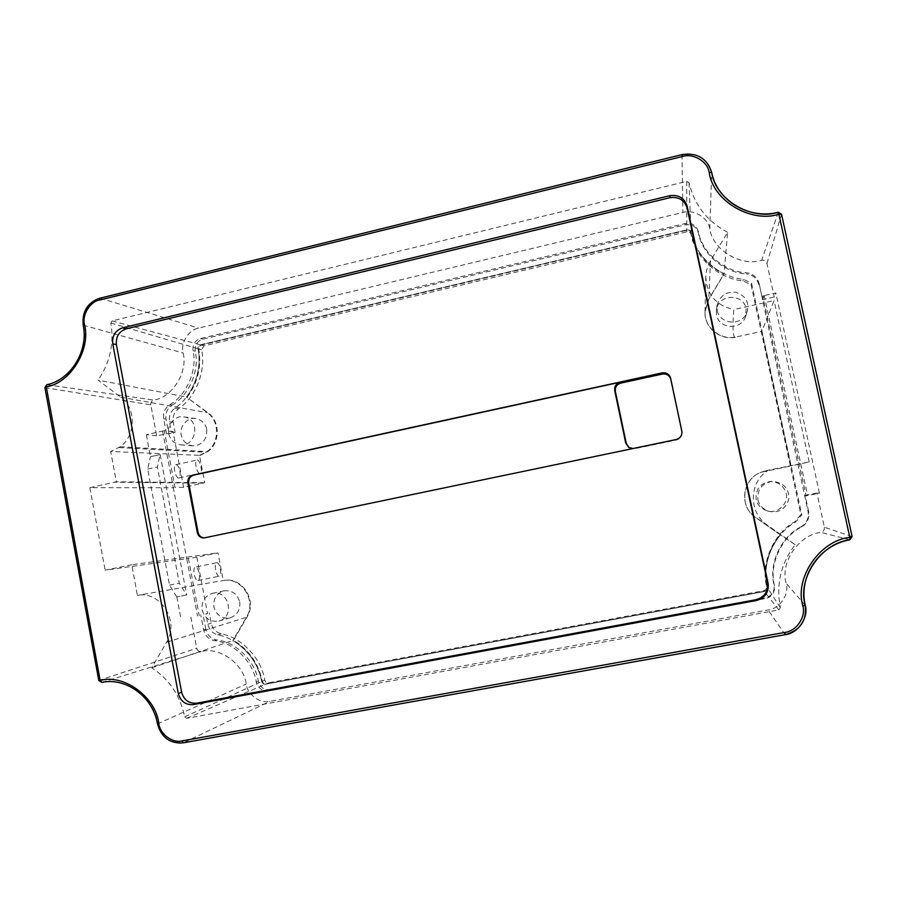 <?xml version="1.0" encoding="UTF-8"?>
<svg xmlns="http://www.w3.org/2000/svg" width="897" height="897" viewBox="0 0 897 897"><rect width="100%" height="100%" fill="white"/><g stroke="black" fill="none" stroke-linecap="round" stroke-linejoin="round"><path stroke-width="0.67" stroke-dasharray="4.49 3.36" d="M199.493 455.351L207.028 451.628C219.63 442.849 219.787 421.31 207.319 412.642L186.475 397.046C197.183 382.649 201.051 366.548 198.102 348.754L200.536 344.852L686.799 229.935C688.941 229.654 690.342 230.507 691.004 232.502C695.5 251.205 706.522 264.974 724.058 273.787L708.765 299.127L705.154 310.16C703.226 326.351 719.192 340.086 735.271 337.171L761.912 331.296L791.109 465.913L761.598 472.147C742.01 478.55 738.635 506.39 755.566 517.446L780.368 534.87C767.877 550.31 763.459 567.779 767.148 587.277C767.361 589.43 766.419 590.82 764.322 591.448L265.478 684.176C263.572 684.31 262.316 683.413 261.745 681.485C257.809 663.343 248.166 649.697 232.828 640.548L246.428 617.271C256.957 600.923 241.585 576.76 223.207 580.527L218.027 552.877L196.824 557.172L207.499 613.526L205.862 613.851L207.824 624.245C209.169 629.84 212.499 633.383 217.803 634.852C238.367 638.518 258.269 659.542 261.677 681.496C262.272 683.469 263.539 684.389 265.501 684.243L764.334 591.515C766.487 590.876 767.44 589.464 767.215 587.266C761.138 563.641 774.133 533.816 795.83 521.852L801.783 514.811L751.551 283.172L743.31 279.247C718.822 277.184 695.063 255.757 691.082 232.48C690.398 230.451 688.963 229.576 686.777 229.856L200.524 344.784C198.697 345.435 197.867 346.769 198.035 348.765C202.845 369.743 192.294 396.642 174.803 408.191C170.486 411.645 168.714 416.186 169.488 421.792L171.428 432.006L173.043 431.648L183.605 487.374L204.707 482.732L199.493 455.351L110.701 451.46L120.243 446.728C136.075 435.55 136.31 408.169 120.691 397.192L98.087 380.104L187.148 397.169C197.833 382.795 201.702 366.716 198.753 348.933L201.186 345.042L686.799 230.294C688.941 230.024 690.342 230.877 691.004 232.861C695.5 251.541 706.5 265.288 724.002 274.09L708.742 299.396L705.042 311.82C704.055 327.427 719.697 340.198 735.215 337.384L735.271 337.171M735.215 337.384C732.927 337.25 732.457 327.977 733.78 309.577L774.033 300.551L761.912 331.296M764.199 471.34C743.108 475.892 737.569 505.852 755.666 517.491L780.368 534.87M761.811 331.52L790.963 465.947L809.161 461.955L768.437 470.174C748.737 481.947 748.199 512.602 767.507 525.272L795.157 544.714C780.861 563.484 775.927 584.452 780.368 607.639L778.831 609.904L186.677 718.329L184.692 716.86C180.196 695.534 169.208 679.186 151.739 667.817L166.607 642.207C179.893 621.397 160.507 590.551 137.409 595.384L131.792 564.74L218.027 552.877M705.042 311.82L705.793 276.68C706.051 270.827 707.643 265.49 710.559 260.657L727.602 232.334L724.058 273.787M200.143 455.373L207.667 451.684C220.258 442.905 220.404 421.399 207.969 412.743L186.475 397.046M44.895 387.627L150.808 404.85L156.65 435.785L175.117 432.41L173.188 422.263C172.415 416.69 174.175 412.194 178.469 408.763C195.838 397.293 206.321 370.584 201.545 349.763L204.011 345.805L686.799 231.83C688.974 231.549 690.398 232.424 691.071 234.431C695.029 257.529 718.598 278.81 742.895 280.862L751.081 284.753L751.551 283.172M795.157 544.714L780.244 534.803C767.765 550.22 763.358 567.666 767.036 587.143C767.249 589.284 766.307 590.674 764.21 591.302L266.05 683.918C264.144 684.052 262.899 683.155 262.316 681.215C258.392 663.107 248.761 649.484 233.433 640.335L247.034 617.091C257.54 600.766 242.19 576.636 223.835 580.404L137.409 595.384M223.835 580.404L223.207 580.527M151.739 667.817L232.828 640.548M786.164 493.462C788.968 503.766 776.88 514.687 766.8 510.729C760.903 508.554 757.348 504.787 756.149 499.416C755.431 489.47 759.983 483.517 769.805 481.588C778.372 481.723 783.832 485.692 786.164 493.462M239.712 601.842C240.542 609.646 237.425 614.972 230.361 617.809C222.075 619.109 216.581 615.499 213.878 606.966C213.127 598.759 216.48 593.388 223.936 590.843C231.953 590.013 237.212 593.679 239.712 601.842M746.136 308.501L745.743 316.047C741.427 330.836 719.013 328.952 716.535 315.127L716.378 309.97C718.407 293.554 743.389 293.341 746.136 308.501M206.77 429.327C207.028 439.721 202.374 445.237 192.81 445.865C186.498 444.744 182.64 441.133 181.25 435.045C179.052 426.501 187.978 416.612 195.882 418.585C201.859 419.964 205.48 423.541 206.77 429.327M175.117 432.41L171.428 432.006M173.043 431.648L164.263 430.683L174.971 487.363L183.605 487.374M156.65 435.785L146.323 434.709L164.263 430.683M176.047 464.668C179.176 464.545 181.956 477.35 178.839 477.955C175.834 479.144 172.426 465.386 175.745 464.702L176.047 464.668M162.615 431.053L173.323 487.721L89.835 487.676L116.352 481.779L110.701 451.46M196.824 557.172L186.733 558.685L173.323 487.721L174.971 487.363M204.707 482.732L116.352 481.779M197.262 460.004C200.255 459.914 203.047 472.753 200.053 473.336C197.183 474.491 193.774 460.688 196.959 460.038L197.262 460.004M764.098 471.374L768.437 470.174M757.92 499.73C759.165 505.224 762.809 509.104 768.864 511.335C779.37 513.252 786.086 508.891 789.012 498.239C788.788 487.923 783.092 482.306 771.947 481.409C761.867 483.405 757.191 489.504 757.92 499.73M202.117 609.915C204.886 618.65 210.503 622.361 218.98 621.027C235.575 616.833 228.488 589.161 212.41 593.388C204.774 595.989 201.343 601.506 202.117 609.915M717.252 310.553C719.798 324.748 742.806 326.654 747.235 311.472C749.376 302.166 745.609 295.775 735.921 292.321C726.368 291.211 720.089 295.528 717.084 305.26L717.252 310.553M168.782 433.744C170.206 439.99 174.153 443.679 180.6 444.834C196.252 447.11 201.13 418.91 183.75 416.881C175.666 414.851 166.539 424.987 168.782 433.744M205.862 613.851L207.499 613.526M751.081 284.753L800.909 514.598L795 521.594C773.483 533.457 760.589 563.047 766.621 586.492C766.834 588.679 765.881 590.08 763.751 590.719L268.573 682.819C266.633 682.965 265.366 682.045 264.772 680.094C261.397 658.308 241.618 637.442 221.189 633.798C215.919 632.34 212.623 628.831 211.288 623.269L209.326 612.943M800.909 514.598L801.783 514.811M727.602 232.334C707.15 221.402 694.289 204.864 689.019 182.741L686.732 181.362L112.114 320.902L110.824 323.01C114.255 343.809 110.006 362.837 98.087 380.104M705.793 276.68C706.634 294.496 715.963 305.462 733.78 309.577M216.738 562.699C219.81 561.937 222.434 575.807 219.272 576.188C216.222 577.119 213.508 563.103 216.693 562.711L195.434 567.061C198.641 566.276 201.287 580.09 197.99 580.494C194.806 581.458 192.07 567.487 195.389 567.072M628.932 447.525L634.538 448.735L676.428 440.001C680.274 438.846 682.135 436.245 682.012 432.219L681.967 431.928M204.695 537.83L632.968 448.534M205.48 537.752L204.09 537.931M809.161 461.955L774.033 300.551M131.792 564.74L105.117 570.167L186.733 558.685L197.564 616.004M89.835 487.676L105.117 570.167M801.57 526.988L801.021 526.797C806.728 523.198 809.072 518.118 808.074 511.548L808.657 511.66C809.666 518.264 807.3 523.366 801.57 526.988C781.41 536.967 768.875 564.191 774.47 585.584C775.154 592.278 772.227 596.595 765.69 598.534L267.956 690.578C262.002 690.993 258.123 688.19 256.329 682.18C253.313 661.807 233.68 642.443 214.428 640.593C208.698 639.393 205.088 635.816 203.608 629.851L200.76 614.781M166.494 433.576L163.691 418.753C162.906 412.766 164.925 408.09 169.724 404.715C186.666 395.353 197.575 370.057 193.001 350.637C192.474 344.538 194.985 340.501 200.547 338.517L685.274 223.521C691.923 222.658 696.285 225.315 698.359 231.482C701.891 252.606 724.204 271.881 746.483 272.778C753.121 273.731 757.337 277.341 759.131 283.631L808.074 511.548M759.131 283.631L762.607 299.632L774.246 297.019L775.827 292.949L762.663 295.932L764.177 295.584L762.607 299.632M808.657 511.66L805.114 495.368L807.614 495.525L764.177 295.584M801.021 526.797C780.962 536.72 768.482 563.821 774.055 585.113C774.739 591.762 771.824 596.057 765.32 597.996L269.874 689.647C263.953 690.062 260.096 687.281 258.302 681.294C255.297 661.011 235.743 641.736 216.581 639.909L214.428 640.593M203.608 629.851L205.805 629.212C207.285 635.143 210.873 638.709 216.581 639.909M205.805 629.212L202.969 614.198M169.724 404.715L172.056 405.085C167.268 408.449 165.261 413.102 166.046 419.067L168.838 433.823M172.056 405.085C188.919 395.768 199.784 370.584 195.232 351.254C194.705 345.188 197.205 341.163 202.744 339.189L685.297 224.788C691.912 223.925 696.251 226.571 698.314 232.727C701.835 253.739 724.036 272.923 746.203 273.82L746.483 272.778M758.795 284.629C757.012 278.373 752.818 274.762 746.203 273.82M188.392 558.349L199.235 615.678M807.614 495.525L806.089 495.828L762.663 295.932M852.083 536.574L824.365 527.212L816.92 493.036L819.443 493.193L806.089 495.828M816.92 493.036L805.114 495.368M176.765 596.92L169.533 585.136L147.725 469.086L150.382 456.741L160.047 454.6L157.379 466.967L179.277 583.162L186.643 594.935L176.765 596.92L186.52 594.958M150.382 456.741L160.047 454.6M160.171 454.611L186.643 594.935M147.725 469.086L157.379 466.967M169.533 585.136L179.277 583.162M819.443 493.193L775.827 292.949M176.844 596.909L181.059 619.266M146.323 434.709L150.472 456.752M824.365 527.212C824.646 529.869 823.48 531.596 820.856 532.403C798.633 534.859 779.852 562.632 786.198 583.409C789.539 594.319 779.65 608.85 768.146 609.982L270.008 701.308C260.309 703.988 247.337 694.558 246.193 684.075C243.973 664.038 219.339 646.356 201.253 651.547C198.943 651.727 197.441 650.639 196.735 648.273L190.792 616.744M150.808 404.85C150.606 402.439 151.593 400.858 153.768 400.084C172.168 397.55 188.269 371.762 183.089 352.958C180.387 343.125 188.796 329.58 198.551 328.123L682.897 212.454C693.684 208.934 708.395 217.825 709.785 228.791C712.409 249.646 740.586 266.925 761.654 260.309C764.345 259.973 766.116 261.049 766.957 263.527L774.246 297.019M767.507 525.272L755.666 517.491M710.559 260.657L708.765 299.127M689.019 182.741L691.004 232.502M686.732 181.362L686.799 229.935M112.114 320.902L200.536 344.852M110.824 323.01L198.102 348.754M120.691 397.192L207.319 412.642M120.243 446.728L207.028 451.628M119.099 447.547L206.108 452.279M166.607 642.207L246.428 617.271M184.692 716.86L261.745 681.485M186.677 718.329L265.478 684.176M778.831 609.904L764.322 591.448M780.368 607.639L767.148 587.277M202.913 483.124L114.255 482.238M211.288 623.269L207.824 624.245M173.188 422.263L169.488 421.792M795 521.594L795.83 521.852M766.621 586.492L767.215 587.266M763.751 590.719L764.334 591.515M268.573 682.819L265.501 684.243M264.772 680.094L261.677 681.496M221.189 633.798L217.803 634.852M178.469 408.763L174.803 408.191M201.545 349.763L198.035 348.765M204.011 345.805L200.524 344.784M686.799 231.83L686.777 229.856M691.071 234.431L691.082 232.48M742.895 280.862L743.31 279.247M166.046 419.067L163.691 418.753M195.232 351.254L193.001 350.637M258.302 681.294L256.329 682.18M269.874 689.647L267.956 690.578M98.782 680.442L101.798 682.415C124.268 675.946 154.934 698.427 157.67 723.789C158.892 735.26 172.874 745.665 183.358 742.806L270.008 701.308M157.48 723.901L246.193 684.075M785.144 634.684L768.146 609.982M805.237 605.262L786.198 583.409M849.829 539.848L820.856 532.403M101.798 682.415L201.253 651.547M709.785 228.791L711.702 172.504C710.155 160.395 693.886 150.696 681.967 154.688L100.094 298.174C89.599 299.811 80.551 314.6 83.432 325.308C89.823 348.967 69.764 381.505 46.98 384.746L45.153 387.717L99.006 680.352L196.735 648.273M698.314 232.727L698.359 231.482M685.297 224.788L685.274 223.521M202.744 339.189L200.547 338.517M778.271 212.309L761.654 260.309M681.967 154.688L682.897 212.454M766.957 263.527L781.522 214.26M83.208 325.185L183.089 352.958M100.094 298.174L198.551 328.123M46.98 384.746L153.768 400.084M766.8 510.729L768.864 511.335M771.947 481.409L769.805 481.588M230.361 617.809L218.98 621.027M212.41 593.388L223.936 590.843M745.743 316.047L747.235 311.472M717.084 305.26L716.378 309.97M192.81 445.865L180.6 444.834M183.75 416.881L195.882 418.585M178.839 477.955L200.053 473.336M175.745 464.702L196.959 460.038M197.99 580.494L219.317 576.177M681.933 431.636L682.012 432.219M761.598 472.147L763.224 471.508"/><path stroke-width="1.35" d="M681.967 431.928L670.81 379.341C669.487 375.338 666.695 373.578 662.446 374.049L620.758 383.12C616.744 384.454 614.938 387.201 615.342 391.361L626.252 443.365L628.932 447.525M632.968 448.534L628.662 447.356L625.714 442.983L614.714 390.543C614.299 386.338 616.116 383.568 620.175 382.223L620.758 383.12M204.875 537.852C201.32 537.83 199.067 536.07 198.114 532.549L188.695 482.934C188.359 478.964 189.985 476.374 193.584 475.152L620.175 382.223M187.888 482.922C187.551 478.953 189.177 476.352 192.788 475.13L662.165 372.872C666.46 372.39 669.285 374.184 670.62 378.22L681.933 431.636C682.056 435.707 680.173 438.33 676.293 439.508L204.09 537.931C200.524 537.908 198.271 536.148 197.318 532.627L187.888 482.922L188.695 482.934M768.112 583.319L687.147 206.175C684.411 198.002 678.637 194.514 669.846 195.692L122.553 327.842C115.332 330.466 112.069 335.77 112.742 343.753L178.312 693.549C180.633 701.443 185.657 705.132 193.393 704.605L756.474 600.497C765.141 597.918 769.021 592.199 768.112 583.319L767.563 582.658C768.46 591.459 764.603 597.144 756.003 599.701L756.474 600.497M687.147 206.175L687.158 208.126C684.445 200.009 678.715 196.533 669.981 197.699L126.163 328.863C118.987 331.464 115.747 336.734 116.408 344.672L181.62 692.215C183.919 700.064 188.919 703.719 196.611 703.192L756.003 599.701M687.158 208.126L767.563 582.658M849.582 537.415L849.851 539.848L852.083 536.574L781.545 214.293L852.083 536.563L849.582 537.415C819.555 540.723 794.293 577.993 802.86 605.935L805.237 605.24C797.063 578.565 821.181 542.999 849.829 539.848C819.376 545.051 798.308 576.132 805.237 605.251C808.937 617.383 797.949 633.45 785.178 634.684L785.144 634.684C800.236 630.412 806.919 620.601 805.237 605.251M802.86 605.935C806.201 616.856 796.301 631.331 784.785 632.43L182.024 740.911C172.594 743.49 160.002 734.127 158.904 723.801C156.033 697.216 123.887 673.669 100.341 680.453L98.782 680.442M100.116 680.285L46.285 386.809C70.157 383.423 91.191 349.314 84.497 324.512C81.896 314.881 90.048 301.56 99.489 300.091L682.482 156.493C693.202 152.905 707.834 161.628 709.224 172.516C712.734 200.39 750.509 223.308 778.876 214.271L849.751 537.146M662.165 372.872L662.446 374.049M614.714 390.543L615.342 391.361M192.788 475.13L193.584 475.152M670.62 378.22L670.81 379.341M197.318 532.627L198.114 532.549M681.843 431.132L681.922 431.715M669.981 197.699L669.846 195.692M126.163 328.863L122.553 327.842M112.742 343.753L116.408 344.672M196.611 703.192L193.393 704.605M178.312 693.549L181.62 692.215M100.341 680.453L101.798 682.415M158.904 723.801L157.48 723.901M182.024 740.911L183.223 742.839L785.144 634.684L784.785 632.43M46.128 387.055L44.895 387.627M778.876 214.271L778.17 212.331C751.114 220.965 715.055 199.1 711.702 172.504L711.702 172.459C707.049 158.354 697.148 152.4 681.989 154.62L681.967 154.688M779.157 214.428L781.545 214.293L778.215 212.275C748.692 219.877 717.051 200.603 711.702 172.459L709.224 172.516M781.522 214.26L778.271 212.309M682.482 156.493L681.989 154.62L100.094 298.174M99.489 300.091L99.814 298.174C87.525 302.603 81.986 311.584 83.197 325.106L83.208 325.185M84.497 324.512L83.197 325.106C88.68 351.097 70.751 379.857 46.745 384.768L46.98 384.746M46.285 386.809L46.745 384.768L44.884 387.56L98.793 680.464L101.731 682.426C125.827 677.089 153.006 696.7 157.491 723.935C161.359 737.491 169.937 743.792 183.223 742.839L785.167 634.695M849.851 539.848L852.083 536.563"/></g></svg>
